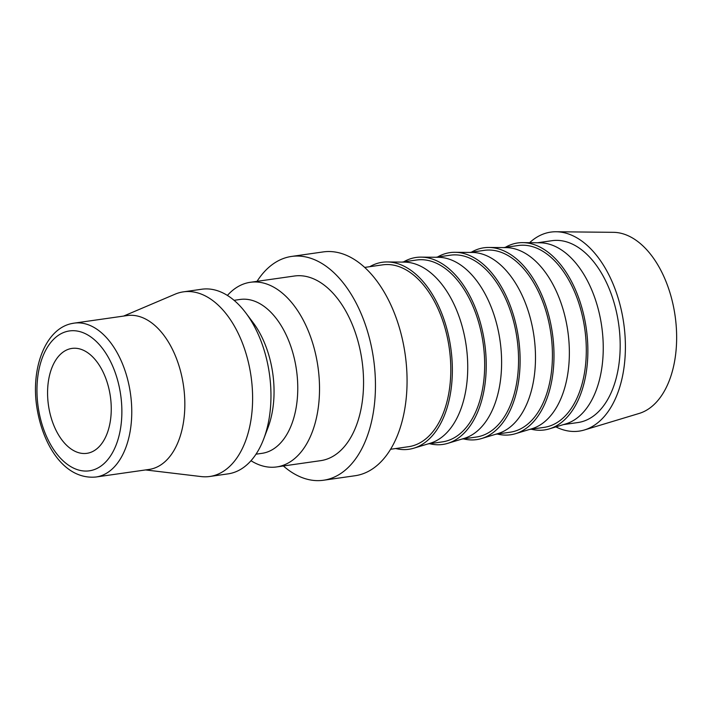 <?xml version="1.0" encoding="UTF-8"?>
<svg xmlns="http://www.w3.org/2000/svg" width="712" height="712" viewBox="0 0 712 712"><rect width="100%" height="100%" fill="white"/><g stroke="black" fill="none" stroke-linecap="round" stroke-linejoin="round"><path stroke-width="1.07" d="M227.413 295.435A93.254 55.029 81.9 0 1 250.312 282.299A93.254 55.029 81.9 0 1 317.24 362.274A93.254 55.029 81.9 0 1 276.648 466.938A93.254 55.029 81.9 0 1 250.989 460.726M276.648 466.938L320.694 460.655A93.254 55.029 -98.1 0 0 361.278 355.991A93.254 55.029 -98.1 0 0 294.359 276.025L250.312 282.299M234.07 300.322L240.086 299.458A77.715 45.862 81.9 0 1 295.863 366.102A77.715 45.862 81.9 0 1 262.034 453.33L256.017 454.185M123.612 316.075L175.108 294.172A93.254 55.029 81.9 0 1 183.411 291.849L201.754 289.232A93.254 55.029 81.9 0 1 245.765 312.871L253.045 322.545A77.715 45.862 81.9 0 1 272.144 369.483A77.715 45.862 81.9 0 1 268.023 427.538L263.734 438.868A93.254 55.029 81.9 0 1 228.089 473.863L209.746 476.488A93.254 55.029 81.9 0 1 201.122 476.568L145.56 469.938M245.765 312.871A93.254 55.029 81.9 0 1 268.682 369.199A93.254 55.029 81.9 0 1 263.734 438.868M183.411 291.849A93.254 55.029 81.9 0 1 250.33 371.815A93.254 55.029 81.9 0 1 209.746 476.488M182.94 382.21A77.715 45.862 81.9 0 1 149.111 469.431L96.031 477.004A77.715 45.862 81.9 0 0 98.283 476.586A77.715 45.862 81.9 0 0 129.86 389.776A77.715 45.862 81.9 0 0 74.093 323.141L127.163 315.567A77.715 45.862 81.9 0 1 182.94 382.21M283.376 465.986A113.039 66.706 -98.1 0 0 323.488 480.244A113.039 66.706 -98.1 0 0 372.688 353.366A113.039 66.706 -98.1 0 0 291.564 256.436A113.039 66.706 -98.1 0 0 257.032 281.347M291.564 256.436L323.177 251.923A113.039 66.706 81.9 0 1 404.3 348.862A113.039 66.706 81.9 0 1 355.101 475.732L323.488 480.244M529.621 242.694A100.517 59.319 81.9 0 1 556.125 231.756A100.517 59.319 81.9 0 1 622.938 318.3A100.517 59.319 81.9 0 1 584.401 429.968A100.517 59.319 81.9 0 1 555.894 426.888M556.125 231.756L613.352 232.326A91.839 54.201 81.9 0 1 674.398 311.402A91.839 54.201 81.9 0 1 639.189 413.432L584.401 429.968M505.28 247.367A94.447 55.732 81.9 0 1 522.786 242.623L539.954 242.792A91.839 54.201 81.9 0 1 600.999 321.868A91.839 54.201 81.9 0 1 565.782 423.898L549.344 428.864A94.447 55.732 81.9 0 1 531.223 429.202M537.498 242.765L552.023 240.692A91.839 54.201 81.9 0 1 617.936 319.457A91.839 54.201 81.9 0 1 577.957 422.536L563.432 424.61M522.786 242.623A94.447 55.732 81.9 0 1 585.558 323.942A94.447 55.732 81.9 0 1 549.344 428.864M471.406 252.19A94.447 55.732 81.9 0 1 488.904 247.456L506.072 247.625A91.839 54.201 81.9 0 1 567.117 326.701A91.839 54.201 81.9 0 1 531.909 428.731L515.47 433.697A94.447 55.732 81.9 0 1 497.341 434.035M503.615 247.598L518.149 245.524A91.839 54.201 81.9 0 1 584.054 324.289A91.839 54.201 81.9 0 1 544.084 427.369L529.559 429.443M488.904 247.456A94.447 55.732 81.9 0 1 551.684 328.775A94.447 55.732 81.9 0 1 515.47 433.697M437.524 257.023A94.447 55.732 81.9 0 1 455.03 252.288L472.198 252.457A91.839 54.201 81.9 0 1 533.244 331.534A91.839 54.201 81.9 0 1 498.026 433.563L481.597 438.53A94.447 55.732 81.9 0 1 463.468 438.868M469.742 252.431L484.267 250.357A91.839 54.201 81.9 0 1 550.18 329.113A91.839 54.201 81.9 0 1 510.201 432.202L495.677 434.276M455.03 252.288A94.447 55.732 81.9 0 1 517.802 333.608A94.447 55.732 81.9 0 1 481.597 438.53M403.651 261.856A94.447 55.732 81.9 0 1 421.148 257.121L438.316 257.29A91.839 54.201 81.9 0 1 499.361 336.367A91.839 54.201 81.9 0 1 464.153 438.396L447.715 443.353A94.447 55.732 81.9 0 1 429.585 443.701M435.869 257.263L450.393 255.19A91.839 54.201 81.9 0 1 516.307 333.946A91.839 54.201 81.9 0 1 476.328 437.035L461.803 439.108M421.148 257.121A94.447 55.732 81.9 0 1 483.929 338.44A94.447 55.732 81.9 0 1 447.715 443.353M369.777 266.688A94.447 55.732 81.9 0 1 387.275 261.954L404.443 262.123A91.839 54.201 81.9 0 1 465.488 341.199A91.839 54.201 81.9 0 1 430.27 443.229L413.841 448.186A94.447 55.732 81.9 0 1 395.712 448.533M401.986 262.096L416.511 260.022A91.839 54.201 81.9 0 1 482.424 338.779A91.839 54.201 81.9 0 1 442.446 441.867L427.921 443.941M387.275 261.954A94.447 55.732 81.9 0 1 450.046 343.264A94.447 55.732 81.9 0 1 413.841 448.186M364.669 267.418L382.638 264.855A91.839 54.201 81.9 0 1 448.551 343.611A91.839 54.201 81.9 0 1 408.572 446.7L390.603 449.263M109.96 393.861A52.982 31.266 81.9 0 1 86.9 453.33A52.982 31.266 81.9 0 1 48.87 407.896A52.982 31.266 81.9 0 1 71.93 348.417A52.982 31.266 81.9 0 1 109.96 393.861M67.4 331.32A70.648 41.688 81.9 0 1 120.141 391.52A70.648 41.688 81.9 0 1 91.43 470.436A70.648 41.688 81.9 0 1 38.688 410.228A70.648 41.688 81.9 0 1 67.4 331.32M71.85 323.551A77.715 45.862 81.9 0 1 74.093 323.141L71.467 323.622C45.55 329.051 30.936 367.615 36.712 406.392C42.551 445.516 64.756 480.048 96.031 477.004"/></g></svg>
